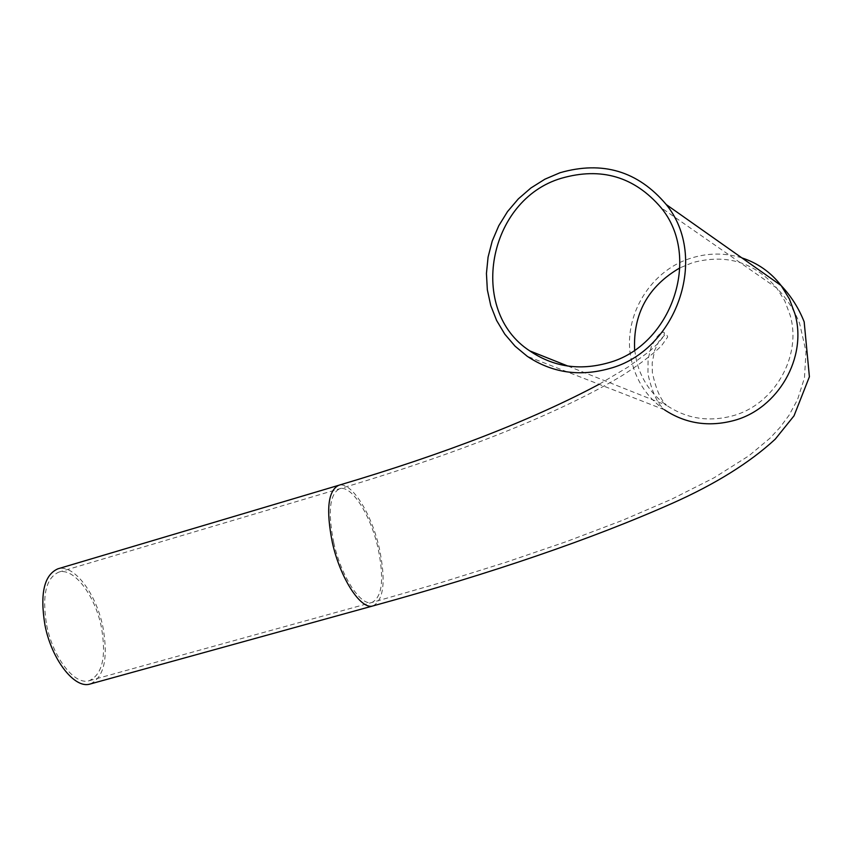 <?xml version="1.0" encoding="UTF-8"?>
<svg xmlns="http://www.w3.org/2000/svg" width="852" height="852" viewBox="0 0 852 852"><rect width="100%" height="100%" fill="white"/><g stroke="black" fill="none" stroke-linecap="round" stroke-linejoin="round"><path stroke-width="0.64" stroke-dasharray="4.26 3.19" d="M46.711 625.325C53.016 657.765 74.678 685.519 89.151 680.727C102.453 674.528 106.521 656.626 101.356 627.029C95.062 595.303 73.815 567.283 58.873 572.097C45.859 577.901 41.801 595.644 46.711 625.325M90.365 683.943C104.2 677.063 108.385 658.106 102.932 627.083C96.265 593.461 73.741 563.726 57.872 568.827M634.644 350.087L636.689 361.77C641.513 379.917 651.471 394.433 666.573 405.318C686.52 418.705 708.513 422.219 732.571 415.851C774.223 404.807 802.147 356.466 790.166 315.283L784.788 300.937L776.726 288.051C754.297 262.118 726.277 253.64 692.697 262.608L679.949 267.847M333.728 542.586C341.151 576.41 360.673 606.432 372.015 602.449C382.324 596.954 384.327 578.838 378.043 548.092C370.705 515.098 351.546 484.831 339.788 488.707C329.66 493.745 327.647 511.711 333.728 542.586M741.868 257.879C725.201 252.756 708.417 252.799 691.504 258.018C648.223 270.861 620.437 320.522 632.152 363.144C637.339 382.665 648.095 398.203 664.443 409.78C657.361 403.592 651.855 391.622 647.957 373.858L648.084 359.097L651.365 346.594L656.328 337.658L659.554 334.112L663.069 332.11L664.155 332.408L664.422 333.569L662.451 337.893L657.52 343.867L649.969 350.928L628.201 366.956L599.084 384.295M372.931 605.921C383.869 600.074 385.999 580.851 379.321 548.251C371.547 513.277 351.237 481.178 338.755 485.278L338.319 485.416M567.933 366.072L666.573 405.318C660.513 399.726 655.774 388.768 652.355 372.452L652.174 363.048L654.613 350.449L658.958 341.269L664.613 335.166L666.552 334.335L667.68 337.019L661.322 346.018C652.174 354.858 639.224 364.645 622.471 375.381C559.572 413.593 455.309 454.361 339.788 488.707L58.873 572.097M89.151 680.727L372.015 602.449L440.74 582.672L505.95 562.288L566.814 541.467L622.407 520.37L671.77 499.144L714.072 477.78L748.887 455.799L769.91 438.258L779.75 427.736L788.995 415.339L797.536 399.62L804.469 377.862L806.013 351.514L799.623 323.44C794.256 310.022 786.62 298.221 776.726 288.051L661.014 207.643M664.443 409.78L527.228 356.285"/><path stroke-width="1.28" d="M561.383 178.26C487.717 199.826 467.439 310.479 529.763 350.886C553.267 366.839 579.328 370.854 607.923 362.909C671.514 346.231 702.197 257.208 661.014 207.643C634.389 176.63 601.182 166.843 561.383 178.26M609.35 368.575C676.467 351.045 709.279 257.336 666.275 204.576C638.02 171.124 602.588 160.517 559.988 172.743L544.886 179.197L530.892 187.994L518.335 198.878L507.536 211.573L498.761 225.759L492.222 241.052L488.079 257.091L486.439 273.46L487.333 289.755L490.752 305.57L496.62 320.49L504.789 334.154L515.077 346.189L527.228 356.285C551.989 372.803 579.371 376.903 609.35 368.575M338.319 485.416L57.872 568.827C44.08 574.972 39.778 593.791 44.986 625.272C51.674 659.704 74.656 689.13 89.982 684.049L90.365 683.943M664.443 409.78C685.455 423.625 708.576 427.214 733.796 420.547C777.993 408.875 807.664 357.542 794.937 313.834L789.389 298.977L781.146 285.58C770.858 272.299 757.769 263.066 741.868 257.879M599.084 384.295C532.106 419.983 445.33 453.647 338.755 485.278C328.02 490.614 325.869 509.656 332.323 542.404C340.193 578.306 360.918 610.149 372.931 605.921L89.982 684.049M679.949 267.847C648.053 286.4 632.951 313.813 634.644 350.087M666.275 204.576L781.146 285.58C791.082 296.07 798.761 308.158 804.171 321.864L809.4 376.776L794.021 415.829L775.224 439.185C749.664 462.753 715.35 484.138 672.281 503.319C592.012 538.954 492.232 573.151 372.931 605.921M567.933 366.072L529.763 350.886"/></g></svg>
